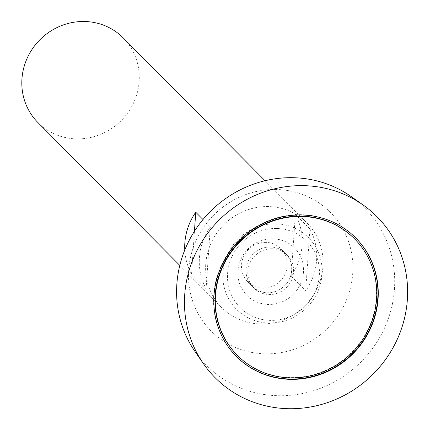 <?xml version="1.0" encoding="UTF-8"?>
<svg xmlns="http://www.w3.org/2000/svg" width="430" height="430" viewBox="0 0 430 430"><rect width="100%" height="100%" fill="white"/><g stroke="black" fill="none" stroke-linecap="round" stroke-linejoin="round"><path stroke-width="0.32" stroke-dasharray="2.15 1.61" d="M37.91 122.539A60.082 57.324 135.2 0 0 120.938 120.873A60.082 57.324 135.2 0 0 123.168 37.856M268.352 206.572A60.082 57.324 135.2 0 0 211.221 242.767A60.082 57.324 135.2 0 0 221.724 307.606A60.082 57.324 135.2 0 0 304.752 305.94A60.082 57.324 135.2 0 0 306.982 222.928A60.082 57.324 135.2 0 0 268.352 206.572M309.928 229.023L295.346 214.35A60.082 57.324 -44.8 0 1 291.131 276.189L305.708 290.868A60.082 57.324 135.2 0 0 309.928 229.023L305.708 290.868M202.998 219.531L210.318 226.906A60.082 57.324 135.2 0 0 206.099 288.745L191.522 274.071A60.082 57.324 -44.8 0 1 184.787 250.013M265.912 242.386A23.419 22.344 135.2 0 0 243.643 256.495A23.419 22.344 135.2 0 0 247.734 281.774A23.419 22.344 135.2 0 0 280.097 281.123A23.419 22.344 135.2 0 0 280.967 248.766A23.419 22.344 135.2 0 0 265.912 242.386M270.465 246.976A23.419 22.344 135.2 0 0 248.196 261.085A23.419 22.344 135.2 0 0 252.292 286.358A23.419 22.344 135.2 0 0 284.655 285.708A23.419 22.344 135.2 0 0 285.52 253.351A23.419 22.344 135.2 0 0 270.465 246.976M272.926 238.838A33.588 32.046 135.2 0 0 241.203 287.45A33.588 32.046 135.2 0 0 297.936 288.659A33.588 32.046 135.2 0 0 272.926 238.838M276.291 189.474A84.113 80.254 135.2 0 0 196.849 311.223A84.113 80.254 135.2 0 0 338.931 314.249A84.113 80.254 135.2 0 0 276.291 189.474M195.07 351.616A111.574 106.457 135.2 0 0 360.668 362.243A111.574 106.457 135.2 0 0 351.17 196.575M355.567 237.742A84.113 80.254 135.2 0 0 355.406 237.58A84.113 80.254 135.2 0 0 301.328 214.683A84.113 80.254 135.2 0 0 221.348 265.358A84.113 80.254 135.2 0 0 236.048 356.131A84.113 80.254 135.2 0 0 236.204 356.293M237.269 355.234A82.614 78.824 135.2 0 0 351.272 352.783A82.614 78.824 135.2 0 0 354.503 238.8M194.441 231.275L191.522 274.071M210.318 226.906L206.099 288.745M295.346 214.35L291.131 276.189M272.249 248.771A23.419 22.344 135.2 0 0 250.131 282.666A23.419 22.344 135.2 0 0 289.691 283.51A23.419 22.344 135.2 0 0 272.249 248.771M276.598 228.491A47.037 44.881 135.2 0 0 232.173 296.576A47.037 44.881 135.2 0 0 311.626 298.269A47.037 44.881 135.2 0 0 276.598 228.491M275.861 223.826A50.794 48.461 135.2 0 0 227.889 297.345A50.794 48.461 135.2 0 0 313.68 299.173A50.794 48.461 135.2 0 0 275.861 223.826M179.804 265.407L221.724 307.606M265.063 180.724L306.982 222.928M247.734 281.774L252.292 286.358M280.967 248.766L285.52 253.351M236.048 356.131L236.366 356.454M355.406 237.58L355.723 237.903"/><path stroke-width="0.64" d="M301.548 216.467A82.614 78.824 135.2 0 0 222.993 266.24A82.614 78.824 135.2 0 0 237.43 355.395A82.614 78.824 135.2 0 0 351.589 353.1A82.614 78.824 135.2 0 0 354.659 238.956A82.614 78.824 135.2 0 0 301.548 216.467M265.063 180.724L123.168 37.856A60.082 57.324 135.2 0 0 84.538 21.5A60.082 57.324 135.2 0 0 27.407 57.701A60.082 57.324 135.2 0 0 37.91 122.539L179.804 265.407M184.787 250.013A60.082 57.324 -44.8 0 1 195.741 212.226L202.998 219.531M363.081 204.954L351.17 196.575A111.574 106.457 135.2 0 0 293.083 177.708A111.574 106.457 135.2 0 0 191.226 236.634A111.574 106.457 135.2 0 0 195.07 351.616L203.369 363.587A114.154 108.919 135.2 0 0 372.799 374.455A114.154 108.919 135.2 0 0 363.081 204.954A114.154 108.919 135.2 0 0 303.65 185.652A114.154 108.919 135.2 0 0 199.439 245.944A114.154 108.919 135.2 0 0 203.369 363.587M301.645 215A84.113 80.254 135.2 0 0 221.66 265.675A84.113 80.254 135.2 0 0 236.366 356.454A84.113 80.254 135.2 0 0 352.6 354.121A84.113 80.254 135.2 0 0 355.723 237.903A84.113 80.254 135.2 0 0 301.645 215M236.204 356.293A84.113 80.254 135.2 0 0 352.283 353.799A84.113 80.254 135.2 0 0 355.567 237.742M354.503 238.8A82.614 78.824 135.2 0 0 354.341 238.639A82.614 78.824 135.2 0 0 301.231 216.15A82.614 78.824 135.2 0 0 222.675 265.923A82.614 78.824 135.2 0 0 237.113 355.072A82.614 78.824 135.2 0 0 237.269 355.234M195.741 212.226L194.441 231.275M237.113 355.072L237.43 355.395M354.341 238.639L354.659 238.956"/></g></svg>
